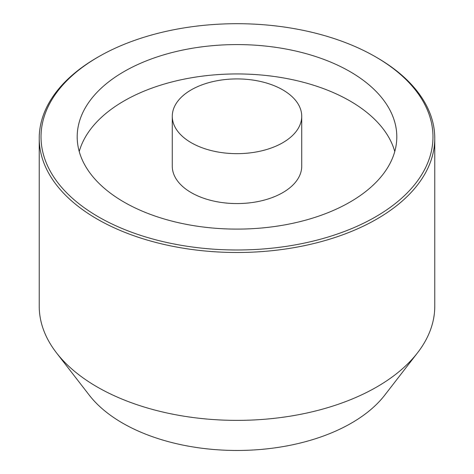 <?xml version="1.0" encoding="UTF-8"?>
<svg xmlns="http://www.w3.org/2000/svg" width="474" height="474" viewBox="0 0 474 474"><rect width="100%" height="100%" fill="white"/><g stroke="black" fill="none" stroke-linecap="round" stroke-linejoin="round"><path stroke-width="0.71" d="M98.426 56.839L97.152 57.573A197.771 114.181 0 0 0 39.229 138.313L39.229 306.192A197.771 114.181 0 0 0 56.459 352.804L89.284 395.18A161.812 93.419 0 0 0 122.582 423.104A161.812 93.419 0 0 0 384.716 395.18L417.541 352.804A197.771 114.181 0 0 0 434.771 306.192L434.771 138.313A197.771 114.181 0 0 0 376.848 57.573L375.574 56.839A195.975 113.144 0 0 0 98.426 56.839A195.975 113.144 0 0 0 98.426 216.849A195.975 113.144 0 0 0 375.574 216.849A195.975 113.144 0 0 0 375.574 56.839M191.235 142.715A64.725 37.369 0 0 0 261.767 150.815A64.725 37.369 0 0 0 301.725 116.29A64.725 37.369 0 0 0 237 78.921A64.725 37.369 0 0 0 172.275 116.29A64.725 37.369 0 0 0 191.235 142.715M172.275 116.29L172.275 166.202A64.725 37.369 0 0 0 191.235 192.628A64.725 37.369 0 0 0 261.767 200.727A64.725 37.369 0 0 0 301.725 166.202L301.725 116.29M394.765 151.526A159.803 92.258 0 0 0 237 73.944A159.803 92.258 0 0 0 79.235 151.526M124.004 202.084A159.803 92.258 0 0 0 298.152 222.081A159.803 92.258 0 0 0 396.803 136.844A159.803 92.258 0 0 0 237 44.586A159.803 92.258 0 0 0 77.197 136.844A159.803 92.258 0 0 0 124.004 202.084M39.229 138.313A197.771 114.181 0 0 0 97.152 219.053A197.771 114.181 0 0 0 312.686 243.802A197.771 114.181 0 0 0 434.771 138.313M56.459 352.804A197.771 114.181 0 0 0 97.152 386.932A197.771 114.181 0 0 0 417.541 352.804"/></g></svg>
